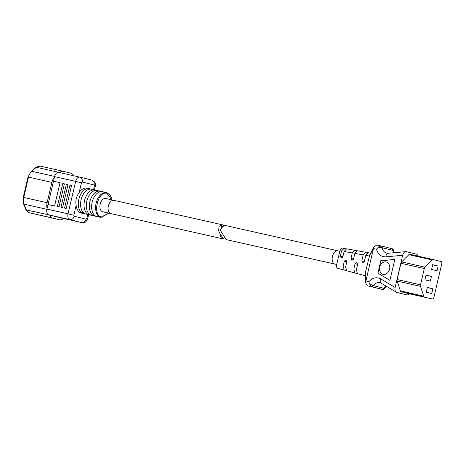 <?xml version="1.0" encoding="UTF-8"?>
<svg xmlns="http://www.w3.org/2000/svg" width="465" height="465" viewBox="0 0 465 465"><rect width="100%" height="100%" fill="white"/><g stroke="black" fill="none" stroke-linecap="round" stroke-linejoin="round"><path stroke-width="0.7" d="M335.027 264.12A6.795 4.173 -77.3 0 1 334.969 264.108L226.054 239.562L220.503 230.483L221.689 226.478L225.263 225.455L337.962 250.85A6.795 4.173 -77.3 0 1 338.014 250.868M346.431 270.642L337.782 268.352C336.683 267.875 336.294 266.683 336.614 264.777L339.909 250.716C340.473 248.868 341.345 247.99 342.536 248.089L346.053 248.856M370.617 253.152L368.303 252.733L365.757 255.378L364.339 261.435L362.677 262.801L361.793 260.859L363.188 254.919L365.74 252.274L357.387 250.769L354.842 253.408L353.528 258.999L351.871 260.371L350.988 258.43L352.272 252.948L354.818 250.304L346.634 248.827L344.083 251.472L342.879 256.604L341.217 257.976L340.334 256.035L341.513 251.007L344.065 248.362M354.818 250.304L356.812 250.798M365.74 252.274L367.728 252.768M386.607 286.446L384.2 289.091L382.974 289.538L367.234 285.731L365.496 282.633L365.409 272.554L369.722 254.855L373.854 246.967L376.755 244.997L381.782 246.136M365.496 282.633L373.854 246.967M379.742 267.055A6.371 5.028 -76 0 0 383.102 274.344A6.371 5.028 -76 0 0 389.548 269.27A6.371 5.028 -76 0 0 386.188 261.981A6.371 5.028 -76 0 0 379.742 267.055M386.212 261.987A6.371 5.028 -76 0 0 379.795 267.067A6.371 5.028 -76 0 0 383.131 274.35M424.882 279.814L425.998 275.059L431.444 276.413L430.328 281.168L424.882 279.814M431.444 276.413L425.969 275.181M431.601 269.45L432.717 264.695L438.158 266.056L437.042 270.81L431.601 269.45M438.158 266.056L432.688 264.823M432.828 288.794L431.712 293.549L426.266 292.194L427.382 287.44L432.828 288.794L427.352 287.562M432.194 298.925A2.122 1.302 -77.3 0 0 432.212 298.925A2.122 1.302 -77.3 0 0 433.944 297.17L441.75 263.888A2.122 1.302 -77.3 0 0 440.971 261.504L433.264 259.586A2.122 1.302 102.7 0 0 433.246 259.58L409.892 254.314A2.122 1.302 102.7 0 0 409.874 254.309A2.122 1.302 102.7 0 0 408.851 254.692L401.65 261.9L425.027 267.172A2.122 1.302 102.7 0 0 424.313 268.543L420.494 284.812A2.122 1.302 102.7 0 0 420.523 286.364L423.737 296.17L400.359 290.898A2.122 1.302 102.7 0 0 401.115 291.729L408.816 293.653A2.122 1.302 -77.3 0 1 408.816 293.653L424.487 297.001A2.122 1.302 -77.3 0 1 423.737 296.17M409.874 254.309L433.246 259.58A2.122 1.302 102.7 0 0 432.229 259.964L408.851 254.692M425.027 267.172L432.229 259.964M394.808 259.482L380.87 260.778L377.958 273.182L389.92 280.325M418.407 256.232L416.843 254.297L406.212 251.641C404.62 251.536 403.44 252.745 402.678 255.279L385.904 256.843A4.249 2.517 -95.3 0 1 388.037 253.251L386.746 253.158A8.492 6.702 104 0 1 382.16 247.711L381.858 246.148L392.489 248.804L393.413 249.781L393.64 250.955A4.249 1.325 -11 0 0 392.791 250.362L382.16 247.711A4.249 1.325 169 0 0 377.516 248.06C379.173 246.595 380.62 245.956 381.858 246.148L376.755 244.997M367.234 285.731L372.302 286.876C371.122 286.469 370.111 285.237 369.274 283.191L368.861 281.685C372.616 277.698 376.574 276.762 380.736 278.872L395.128 287.469C394.686 290.084 395.198 291.718 396.657 292.369L407.294 295.019L409.694 293.851M408.851 293.659A2.122 1.302 -77.3 0 1 408.834 293.653L432.212 298.925M401.65 261.9A2.122 1.302 102.7 0 0 400.94 263.271L424.313 268.543M420.494 284.812L397.122 279.541L400.94 263.271M397.122 279.541A2.122 1.302 102.7 0 0 397.151 281.098L420.523 286.364M400.359 290.898L397.151 281.098M377.958 273.182L380.742 260.749L394.82 259.435L389.908 280.36L377.836 273.153M388.037 253.251L406.212 251.641M380.736 278.872A4.249 2.54 120.8 0 0 381.091 283.15L396.657 292.369M385.904 256.843C381.219 256.959 378.074 254.419 376.476 249.228L377.516 248.06M369.274 283.191A4.249 1.244 37.2 0 0 373.273 285.603L372.302 286.876L382.939 289.526L377.871 288.387M382.974 289.538L383.904 288.254L373.273 285.603A8.492 6.702 104 0 1 380.056 282.72L381.091 283.15M395.128 287.469L402.678 255.279M357.701 263.899L357.632 264.341A6.795 4.173 -77.3 0 1 357.632 264.341L355.103 263.707L356.783 262.347L357.649 264.283L356.376 269.688L357.434 273.658L365.327 275.792M346.838 260.888L346.518 261.83L344.292 261.278L345.977 259.918L346.838 261.847L345.658 266.881L346.733 270.764L354.917 272.978L353.853 269.026L355.103 263.707M346.553 263.056A6.795 4.173 -77.3 0 1 346.518 261.83M343.222 255.14A6.795 4.173 102.7 0 0 342.42 256.558L342.31 257.622M353.662 258.447A6.795 4.173 102.7 0 0 353.371 259.022L353.214 259.72M357.132 273.53L354.917 272.978M344.216 270.084L343.135 266.218L344.292 261.278M111.74 199.869L107.002 193.359C97.853 190.388 92.018 215.254 101.475 216.928L108.746 213.127M223.822 225.449L222.758 224.891L105.735 198.514A6.795 4.173 102.7 0 0 100.19 204.135A6.795 4.173 102.7 0 0 102.748 211.773L222.944 238.865A6.795 4.255 -77.3 0 1 220.026 233.756L223.549 238.998L224.984 239.004M95.848 216.173L93.558 215.655A12.741 7.829 -77.3 0 1 89.861 201.717A12.741 7.829 -77.3 0 1 99.33 191.069L101.614 191.586A12.741 7.829 102.7 0 0 92.151 202.234A12.741 7.829 102.7 0 0 95.848 216.173M90.535 214.97L88.251 214.458A12.741 7.829 -77.3 0 1 84.549 200.52A12.741 7.829 -77.3 0 1 94.017 189.871L96.302 190.388A12.741 7.829 102.7 0 0 86.839 201.037A12.741 7.829 102.7 0 0 90.535 214.97M84.816 213.679L82.526 213.168A12.741 7.829 -77.3 0 1 78.829 199.229A12.741 7.829 -77.3 0 1 88.292 188.581L90.582 189.098A12.741 7.829 102.7 0 0 81.119 199.747A12.741 7.829 102.7 0 0 84.816 213.679M87.042 188.209A12.741 7.829 102.7 0 0 86.938 188.18A12.741 7.829 102.7 0 0 79.149 192.556C76.318 196.387 75.313 200.677 76.132 205.42A12.741 7.829 102.7 0 0 81.224 213.011A12.741 7.829 102.7 0 0 81.334 213.04A12.741 7.829 102.7 0 0 81.439 213.063M222.758 224.891L219.085 226.263L218.631 230.826L220.026 233.756M88.292 188.581L88.048 189.639M82.799 211.999L82.526 213.168M94.017 189.871L93.767 190.929M88.524 213.29L88.251 214.458M99.33 191.069L99.08 192.126M93.831 214.487L93.558 215.655M63.182 183.367L62.74 183.594L64.373 183.966L64.077 183.57L62.74 183.594L57.404 206.338L58.596 206.931L59.038 206.704L64.373 183.966L63.164 183.367M71.564 185.587L71.267 185.192L69.93 185.215L64.594 207.96L64.897 208.349L66.233 208.326L71.564 185.587L71.267 185.192L69.93 185.215L71.564 185.587M73.83 215.231L74.162 216.242A4.249 3.348 104 0 1 69.924 219.637A5.144 3.162 102.7 0 1 68.03 213.859L46.948 209.105L48.017 204.548L54.556 206.018L60.032 182.658L53.492 181.187L54.562 176.624L75.65 181.379L68.03 213.859L73.83 215.231L76.132 205.42M66.78 184.181L66.332 184.407L67.971 184.774L66.78 184.181L66.332 184.407L61.002 207.146L61.299 207.541L62.636 207.518L67.971 184.774L67.669 184.384M46.948 209.105A5.144 3.162 102.7 0 0 48.837 214.882L60.752 217.853A5.144 3.162 102.7 0 0 60.799 217.864A5.144 3.162 102.7 0 0 60.839 217.876M49.691 215.097L26.348 209.901A8.492 5.22 102.7 0 0 29.185 212.726L52.557 217.998A8.492 5.22 -77.3 0 1 49.726 215.173M63.426 218.457A8.492 5.22 -77.3 0 1 59.607 219.759A8.492 5.22 -77.3 0 1 59.537 219.742L52.557 217.998M63.356 171.329L40.124 166.092A8.492 5.22 102.7 0 0 40.054 166.075A8.492 5.22 102.7 0 0 36.346 167.266L59.723 172.538A8.492 5.22 -77.3 0 1 63.426 171.347A8.492 5.22 -77.3 0 1 63.496 171.358L70.477 173.102A8.492 5.22 -77.3 0 1 73.179 175.619M58.596 206.931L57.701 206.727M65.792 208.553L64.897 208.349M47.087 208.494A8.492 5.22 -77.3 0 1 47.105 202.711L51.871 182.385A8.492 5.22 -77.3 0 1 54.422 177.235M53.492 181.187L48.064 204.559M79.806 177.113L58.805 172.381A5.144 3.162 102.7 0 0 58.764 172.37A5.144 3.162 102.7 0 0 54.562 176.624M60.032 182.658L53.545 181.199M62.194 207.745L61.299 207.541M336.677 264.498L334.969 264.108A6.795 4.173 -77.3 0 1 334.91 264.097A6.795 4.173 -77.3 0 1 332.417 256.471A6.795 4.173 -77.3 0 1 337.962 250.85L339.781 251.263M341.513 251.007L339.909 250.716M352.272 252.948L344.083 251.472M363.188 254.919L354.842 253.408M376.476 249.228L373.285 248.513L369.291 256.017L365.757 255.378M392.489 248.804L392.791 250.362A8.492 6.702 -76 0 0 393.623 252.728M386.159 286.178A8.492 6.702 -76 0 0 383.904 288.254A4.249 1.244 -142.8 0 0 384.921 288.143M424.487 297.001L401.115 291.729M365.676 280.965L368.861 281.685M342.42 256.558L340.334 256.035M353.371 259.022L350.988 258.43M364.322 261.493L361.793 260.859M220.503 230.483A6.795 4.255 -77.3 0 1 225.932 225.606M111.92 199.909L111.402 197.741L109.81 194.73L106.665 192.632A12.741 7.829 102.7 0 0 106.555 192.603A12.741 7.829 102.7 0 0 96.133 203.222A12.741 7.829 102.7 0 0 100.841 217.434A12.741 7.829 102.7 0 0 100.946 217.463L108.926 213.168M113.908 200.357A6.795 4.173 102.7 0 0 108.362 205.978A6.795 4.173 102.7 0 0 110.92 213.615M93.575 189.679L94.436 185.988L94.11 184.977L82.195 182.007L81.451 182.745L79.149 192.556M94.11 184.977A4.249 3.348 -76 0 0 91.867 180.124L94.192 181.524C94.616 182.716 95.459 181.42 95.302 186.221L94.436 185.988M87.751 214.487L86.821 218.474L87.687 218.707C85.304 223.886 84.043 222.322 81.881 222.619A5.144 3.162 102.7 0 0 82.166 222.665M74.162 216.242L86.077 219.213L86.821 218.474M81.451 182.745L75.65 181.379A5.144 3.162 102.7 0 1 79.852 177.124L58.764 172.37M80.009 177.165L91.808 180.106A4.249 3.348 -76 0 1 91.867 180.124L79.852 177.124A5.144 3.162 102.7 0 1 79.893 177.136A4.249 3.348 104 0 1 79.951 177.148A4.249 3.348 104 0 1 82.195 182.007M86.077 219.213A4.249 3.348 104 0 1 81.84 222.613A5.144 3.162 102.7 0 0 81.881 222.619L60.799 217.864M48.837 214.882L69.924 219.637L81.84 222.613L60.752 217.853M57.404 206.338L59.038 206.704M64.594 207.96L66.233 208.326M61.002 207.146L62.636 207.518M59.537 219.742L29.185 212.726A1.273 1.006 -76 0 1 29.138 212.714M54.608 176.45L31.725 171.289A8.492 5.22 102.7 0 0 28.499 177.113L51.871 182.385M47.105 202.711L23.732 197.439L28.499 177.113L28.016 177.014L31.167 171.393L35.788 167.371A1.273 0.773 49 0 1 36.346 167.266L31.725 171.289A1.273 0.773 -131 0 0 31.167 171.393M28.016 177.014L23.25 197.34L23.732 197.439A8.492 5.22 102.7 0 0 24.023 204.147L46.901 209.302M59.607 219.759L29.167 212.72L25.883 209.558A1.273 0.75 -22 0 0 26.348 209.901L24.023 204.147A1.273 0.75 -22 0 1 23.558 203.81L23.25 197.34M394.157 252.675L393.64 250.955M86.938 188.18L106.665 192.632M223.549 238.998L222.944 238.865M81.334 213.04L100.946 217.463M95.302 186.221L94.447 189.877M88.629 214.685L87.687 218.707M63.426 171.347L40.054 166.075L35.788 167.371M67.675 184.384L66.762 184.175M25.883 209.558L23.558 203.81"/></g></svg>

